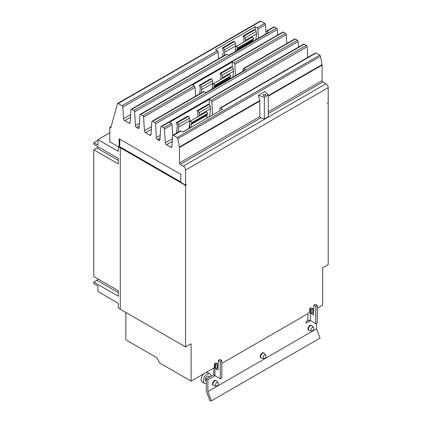 <?xml version="1.0" encoding="UTF-8"?>
<svg xmlns="http://www.w3.org/2000/svg" width="422" height="422" viewBox="0 0 422 422"><rect width="100%" height="100%" fill="white"/><g stroke="black" fill="none" stroke-linecap="round" stroke-linejoin="round"><path stroke-width="0.63" d="M206.305 383.424A5.423 3.133 -60 0 1 204.427 383.318L202.243 382.058A5.423 3.133 -60 0 1 201.125 379.578A5.423 3.133 -60 0 1 203.837 373.776M206.078 372.484A5.423 3.133 -60 0 1 207.666 372.668L209.85 373.924A5.423 3.133 -60 0 1 210.968 376.171M266.082 355.857A2.057 1.187 -60 0 1 265.306 357.787A2.057 1.187 -60 0 1 263.808 358.558A2.057 1.187 -60 0 1 263.17 357.534A2.057 1.187 -60 0 1 264.198 355.335A2.057 1.187 -60 0 1 265.828 355.055A2.057 1.187 -60 0 1 266.082 355.857M218.348 383.413A2.057 1.187 -60 0 1 217.573 385.344A2.057 1.187 -60 0 1 216.075 386.119A2.057 1.187 -60 0 1 215.436 385.096A2.057 1.187 -60 0 1 216.465 382.891A2.057 1.187 -60 0 1 218.095 382.617A2.057 1.187 -60 0 1 218.348 383.413M313.815 328.295A2.057 1.187 -60 0 1 313.04 330.226A2.057 1.187 -60 0 1 311.541 331.001A2.057 1.187 -60 0 1 310.903 329.978A2.057 1.187 -60 0 1 311.932 327.773A2.057 1.187 -60 0 1 313.562 327.498A2.057 1.187 -60 0 1 313.815 328.295M204.427 383.318A5.423 3.133 -60 0 1 203.304 380.834A5.423 3.133 -60 0 1 205.672 375.38A5.423 3.133 -60 0 1 209.85 373.924M97.93 140.315L93.795 142.705L93.795 144.266L118.297 158.414L118.297 163.926L93.795 149.778L96.891 147.99A3.376 1.946 120 0 0 98.184 146.803M93.795 149.778L93.795 276.547L118.297 290.695L118.297 296.207L93.795 282.06L96.891 280.271A3.376 1.946 120 0 0 98.184 279.084M263.808 358.558L261.519 358.093A2.812 1.625 -60 0 1 261.229 357.983A2.812 1.625 -60 0 1 260.648 356.695A2.812 1.625 -60 0 1 261.872 353.863A2.812 1.625 -60 0 1 264.04 353.108A2.812 1.625 -60 0 1 264.283 353.309L265.828 355.055M216.075 386.119L213.785 385.65A2.812 1.625 -60 0 1 213.495 385.539A2.812 1.625 -60 0 1 212.915 384.252A2.812 1.625 -60 0 1 214.139 381.425A2.812 1.625 -60 0 1 216.307 380.67A2.812 1.625 -60 0 1 216.549 380.866L218.095 382.617M311.541 331.001L309.252 330.531A2.812 1.625 -60 0 1 308.962 330.426A2.812 1.625 -60 0 1 308.382 329.134A2.812 1.625 -60 0 1 309.606 326.306A2.812 1.625 -60 0 1 311.774 325.552A2.812 1.625 -60 0 1 312.016 325.752L313.562 327.498M209.745 376.878L208.542 376.187A2.812 1.625 120 0 0 206.374 376.941A2.812 1.625 120 0 0 205.15 379.768A2.812 1.625 120 0 0 205.73 381.061L206.305 381.393M213.854 374.509L206.305 378.861L206.305 391.157L210.087 400.9L211.443 400.779L320.119 338.033L316.553 328.833L316.553 323.173M176.47 133.199L177.287 125.941A2.147 1.24 -120 0 0 177.098 124.738L176.322 122.744L177.593 122.633L178.364 124.622A4.22 2.437 60 0 1 178.743 126.985L178.147 132.228M189.652 122.554L189.879 120.555A4.22 2.437 -120 0 0 189.504 118.192L188.729 116.203L187.463 116.314L176.322 122.744M188.729 116.203L177.593 122.633M188.982 128.552A2.147 1.24 60 0 1 188.993 128.404L189.504 123.894M207.139 118.065L206.875 115.464A2.147 1.24 60 0 1 207.07 114.483L207.84 113.381L206.574 111.804L190.665 120.993L191.931 122.57L207.84 113.381M191.931 122.57L191.155 123.667A2.147 1.24 -120 0 0 190.966 124.648L191.224 127.254M189.911 128.014L189.515 124.015A4.22 2.437 60 0 1 189.889 122.09L190.665 120.993M197.638 116.963L197.976 113.998A2.147 1.24 -120 0 0 197.781 112.795L197.011 110.801L198.277 110.691L199.052 112.679A4.22 2.437 60 0 1 199.427 115.042L199.321 115.992M209.665 116.609A2.147 1.24 60 0 1 209.676 116.461L210.567 108.612A4.22 2.437 -120 0 0 210.188 106.249L209.412 104.26L208.146 104.371L197.011 110.801M209.412 104.26L198.277 110.691M199.653 93.826L200.25 88.562A2.147 1.24 -120 0 0 200.054 87.359L199.284 85.365L200.55 85.255L201.326 87.243A4.22 2.437 60 0 1 201.7 89.606L201.331 92.856M212.614 85.175L212.841 83.176A4.22 2.437 -120 0 0 212.461 80.813L211.691 78.824L210.42 78.935L199.284 85.365M211.691 78.824L200.55 85.255M212.176 89.01L212.461 86.515M229.906 78.777L229.837 78.086A2.147 1.24 60 0 1 230.027 77.105L230.802 76.007L229.531 74.43L213.622 83.614L214.888 85.191L230.802 76.007M214.888 85.191L214.118 86.288A2.147 1.24 -120 0 0 213.922 87.27L213.991 87.961M212.677 88.72L212.472 86.637A4.22 2.437 60 0 1 212.846 84.711L213.622 83.614M220.595 79.589L220.933 76.619A2.147 1.24 -120 0 0 220.738 75.417L219.968 73.428L221.233 73.312L222.009 75.306A4.22 2.437 60 0 1 222.383 77.664L222.278 78.619M232.865 77.068L233.524 71.234A4.22 2.437 -120 0 0 233.144 68.876L232.374 66.882L231.103 66.992L219.968 73.428M232.374 66.882L221.233 73.312M222.642 56.448L223.238 51.199A2.147 1.24 -120 0 0 223.048 50.002L222.273 48.008L223.539 47.897L224.314 49.886A4.22 2.437 60 0 1 224.689 52.244L224.325 55.477M235.603 47.813L235.829 45.813A4.22 2.437 -120 0 0 235.45 43.455L234.679 41.467L233.413 41.578L222.273 48.008M234.679 41.467L223.539 47.897M235.17 51.648L235.45 49.158M252.894 41.414L252.825 40.723A2.147 1.24 60 0 1 253.015 39.747L253.791 38.645L252.525 37.067L236.61 46.256L237.881 47.834L253.791 38.645M237.881 47.834L237.106 48.931A2.147 1.24 -120 0 0 236.916 49.912L236.985 50.603M235.671 51.357L235.46 49.279A4.22 2.437 60 0 1 235.84 47.354L236.61 46.256M243.589 42.226L243.921 39.262A2.147 1.24 -120 0 0 243.731 38.059L242.956 36.065L244.227 35.954L244.997 37.943A4.22 2.437 60 0 1 245.377 40.306L245.266 41.256M255.853 39.705L256.513 33.876A4.22 2.437 -120 0 0 256.138 31.513L255.363 29.524L254.097 29.635L242.956 36.065M255.363 29.524L244.227 35.954M93.795 282.06L93.795 283.621L97.93 286.01L97.93 291.523L118.287 303.276L118.287 307.87L120.286 309.02M109.773 132.745L97.93 139.582L118.287 151.334L118.287 146.74L120.286 147.895M97.93 139.582L97.93 145.094L93.795 142.705M313.873 305.201L315.44 304.299L317.307 305.375L315.74 306.277L313.873 305.201L313.425 314.886L311.23 313.62L311.23 309.463L312.797 308.556L312.797 312.718L313.504 313.124M312.797 312.718L311.23 313.62M311.23 309.463L310.402 308.983L310.402 320.556L306.029 323.094L306.029 321.648L307.923 320.556A1.757 1.013 180 0 1 310.402 320.556L315.74 323.637L315.74 306.277M315.74 323.637L317.307 322.735L317.307 305.375M261.229 357.983L260.807 357.74A2.812 1.625 -60 0 1 260.221 356.453A2.812 1.625 -60 0 1 261.45 353.62A2.812 1.625 -60 0 1 263.618 352.866L264.04 353.108M216.307 380.67L215.885 380.428A2.812 1.625 120 0 0 213.717 381.177A2.812 1.625 120 0 0 212.488 384.009A2.812 1.625 120 0 0 213.073 385.297L213.495 385.539M311.774 325.552L311.352 325.309A2.812 1.625 120 0 0 309.184 326.064A2.812 1.625 120 0 0 307.954 328.891A2.812 1.625 120 0 0 308.54 330.178L308.962 330.426M206.305 378.861L207.872 379.768L207.872 391.579L316.553 328.833M207.872 391.579L211.443 400.779M217.33 367.836L215.763 368.738L215.763 364.576L214.935 364.102A3.972 2.295 180 0 1 214.392 363.706L216.053 362.751A1.757 1.013 0 0 0 216.502 363.2L217.33 363.674L217.33 367.836L218.037 368.242M218.406 360.319L219.973 359.412L221.84 360.493L220.273 361.396L218.406 360.319L217.958 370.004L215.763 368.738M213.775 368.037L213.775 374.056A3.972 2.295 0 0 0 214.935 375.675L220.273 378.756L220.273 361.396M220.273 378.756L221.84 377.854L221.84 360.493M214.951 375.68L207.872 379.768M310.402 308.983A1.757 1.013 0 0 0 309.627 308.725L311.288 307.765A3.972 2.295 180 0 1 311.969 308.081L312.797 308.556M215.763 364.576L217.33 363.674M125.83 312.444L125.83 339.815L156.662 357.613L159.79 363.041L191.113 381.124L214.392 367.683L214.392 363.706M189.842 127.312L189.067 127.76M180.795 181.945L120.919 147.378L120.286 147.747L120.286 309.242L185.569 346.937L191.113 343.735L191.113 381.124M120.761 147.473L119.79 146.867L119.152 147.236L119.152 138.78L180.795 174.37L180.795 182.336L185.569 185.094L186.207 184.725L186.207 185.068L185.907 184.899M185.569 185.094L185.569 170.045L328.205 87.692L328.205 102.741L327.572 103.11L327.572 103.453L328.205 103.089L328.205 264.583L322.661 267.785L322.661 305.175L317.307 308.266M313.63 310.386L312.797 310.872M309.627 308.725L309.627 312.697L221.84 363.384M218.163 365.505L217.33 365.985M120.286 147.747L185.569 185.437L185.569 346.937M185.569 185.437L186.207 185.068M328.205 103.089L327.905 102.915M219.788 110.764L219.936 108.417A1.124 0.649 60 0 1 220.168 107.969A1.124 0.649 60 0 1 220.732 108.021L222.631 109.119L182.853 132.086L180.954 130.989A1.124 0.649 -120 0 0 180.389 130.931L172.809 135.309A1.124 0.649 -120 0 0 172.582 135.763L171.896 146.613A1.688 0.976 60 0 1 171.554 147.294A1.688 0.976 60 0 1 170.71 147.209L166.474 144.762A1.688 0.976 60 0 1 165.287 142.794L164.48 129.058A1.124 0.649 -120 0 0 163.689 127.75L161.579 126.531A1.124 0.649 -120 0 0 161.014 126.473A1.124 0.649 -120 0 0 160.787 126.927L159.98 139.735A1.688 0.976 60 0 1 159.637 140.41A1.688 0.976 60 0 1 158.793 140.326L157.517 139.592A1.688 0.976 60 0 1 156.33 137.625L155.523 123.889A1.124 0.649 -120 0 0 154.732 122.575L152.622 121.357A1.124 0.649 -120 0 0 152.057 121.304A1.124 0.649 -120 0 0 151.825 121.752L151.023 134.56A1.688 0.976 60 0 1 150.675 135.24A1.688 0.976 60 0 1 149.831 135.156L145.601 132.714A1.688 0.976 60 0 1 144.408 130.741L143.607 117.01A1.124 0.649 -120 0 0 142.815 115.697L140.705 114.478A1.124 0.649 -120 0 0 140.141 114.42A1.124 0.649 -120 0 0 139.909 114.874L139.107 127.681A1.688 0.976 60 0 1 138.759 128.357A1.688 0.976 60 0 1 137.915 128.277L136.644 127.539A1.688 0.976 60 0 1 135.451 125.571L134.65 111.835A1.124 0.649 -120 0 0 133.853 110.522L131.743 109.303A1.124 0.649 -120 0 0 131.184 109.251A1.124 0.649 -120 0 0 130.952 109.704L130.15 122.507A1.688 0.976 60 0 1 129.802 123.187A1.688 0.976 60 0 1 128.958 123.103L124.727 120.66A1.688 0.976 60 0 1 123.535 118.693L122.855 107.051A1.124 0.649 -120 0 0 122.058 105.737L118.192 103.506A1.124 0.649 -120 0 0 117.627 103.448A1.124 0.649 -120 0 0 117.427 103.738L110.77 127.929L109.773 127.354L111.15 126.558M172.688 135.42L172.06 124.685A1.124 0.649 -120 0 0 171.269 123.372L169.491 122.343L209.27 99.381L211.047 100.404A1.124 0.649 60 0 1 211.839 101.718L212.609 114.905M209.27 99.381L209.27 104.271M242.898 71.271L243.035 69.097A1.124 0.649 60 0 1 243.267 68.644A1.124 0.649 60 0 1 243.826 68.702L245.593 69.72L205.815 92.682L204.048 91.664A1.124 0.649 -120 0 0 203.488 91.611L152.057 121.304M195.555 96.19L195.038 87.317A1.124 0.649 -120 0 0 194.241 86.004L192.448 84.964L232.227 62.002L234.02 63.036A1.124 0.649 60 0 1 234.811 64.35L235.471 75.559M232.227 62.002L232.227 66.898M265.871 33.924L266.008 31.729A1.124 0.649 60 0 1 266.24 31.275A1.124 0.649 60 0 1 266.804 31.333L268.582 32.357L228.803 55.324L227.025 54.296A1.124 0.649 -120 0 0 226.461 54.243L131.184 109.251M218.527 58.822L218.132 52.043A1.124 0.649 -120 0 0 217.341 50.73L215.436 49.632L255.215 26.665L257.119 27.768A1.124 0.649 60 0 1 257.911 29.076L258.443 38.212M255.215 26.665L255.215 29.535M119.79 139.149L119.79 146.867M185.569 170.045A3.197 1.846 -120 0 0 183.312 166.131L180.247 164.364A1.124 0.649 60 0 1 179.45 162.982L179.45 147.463A2.474 1.43 -120 0 0 179.403 146.962L177.862 138.664A1.124 0.649 -120 0 0 177.092 137.509L173.373 135.367A1.124 0.649 -120 0 0 172.809 135.309M328.205 87.692A3.197 1.846 -120 0 0 325.948 83.778L322.883 82.01A1.124 0.649 60 0 1 322.091 80.634L322.091 65.109A2.474 1.43 -120 0 0 322.039 64.608L320.498 56.311A1.124 0.649 -120 0 0 319.728 55.161L316.009 53.014A1.124 0.649 -120 0 0 315.445 52.961L220.168 107.969M307.743 57.408L307.121 46.71A1.124 0.649 -120 0 0 306.325 45.397L304.215 44.178A1.124 0.649 -120 0 0 303.655 44.125L161.014 126.473M298.486 47.106L298.159 41.541A1.124 0.649 -120 0 0 297.368 40.227L295.258 39.009A1.124 0.649 -120 0 0 294.693 38.951L243.267 68.644M286.765 43.529L286.243 34.657A1.124 0.649 -120 0 0 285.451 33.343L283.341 32.125A1.124 0.649 -120 0 0 282.777 32.072L140.141 114.42M277.613 35.052L277.286 29.487A1.124 0.649 -120 0 0 276.489 28.174L274.384 26.955A1.124 0.649 -120 0 0 273.82 26.897L266.24 31.275M265.955 32.61L265.491 24.703A1.124 0.649 -120 0 0 264.694 23.389L260.828 21.158A1.124 0.649 -120 0 0 260.268 21.1L117.627 103.448M109.773 127.354L109.773 141.818L119.152 147.236M264.336 119.02L260.812 117.849L259.804 116.593L259.804 101.069L258.464 95.293L264.889 91.579L268.281 94.971L268.281 116.741L264.336 119.02L264.336 97.25L258.464 95.293M268.281 94.971L264.336 97.25M263.523 95.509A1.24 0.712 180 0 1 263.159 95.008A1.24 0.712 180 0 1 263.924 94.343A1.24 0.712 180 0 1 265.274 94.502A1.24 0.712 180 0 1 265.633 95.008A1.24 0.712 180 0 1 264.874 95.667A1.24 0.712 180 0 1 263.523 95.509M118.297 160.349L96.891 147.99M118.297 292.631L96.891 280.271M189.504 118.192L178.364 124.622M189.879 120.555L178.743 126.985M188.993 128.404L182.737 132.017M190.966 124.648L206.875 115.464M191.155 123.667L207.07 114.483M210.188 106.249L199.052 112.679M210.567 108.612L199.427 115.042M209.676 116.461L207.123 117.938M212.461 80.813L201.326 87.243M212.841 83.176L201.7 89.606M213.922 87.27L229.837 78.086M214.118 86.288L230.027 77.105M233.144 68.876L222.009 75.306M233.524 71.234L222.383 77.664M235.45 43.455L224.314 49.886M235.829 45.813L224.689 52.244M236.916 49.912L252.825 40.723M237.106 48.931L253.015 39.747M256.138 31.513L244.997 37.943M256.513 33.876L245.377 40.306M307.923 320.556L307.923 313.683M214.935 375.675L214.935 364.102M122.058 105.737L217.341 50.73M122.855 107.051L218.132 52.043M123.535 118.693L130.646 114.584M124.727 120.66L130.472 117.342M128.958 123.103L130.155 122.412M131.743 109.303L227.025 54.296M142.815 115.697L194.241 86.004M143.607 117.01L195.038 87.317M144.408 130.741L151.519 126.637M145.601 132.714L151.35 129.396M149.831 135.156L151.029 134.465M152.622 121.357L204.048 91.664M163.689 127.75L171.269 123.372M164.48 129.058L172.06 124.685M165.287 142.794L172.398 138.69M166.474 144.762L172.223 141.444M170.71 147.209L171.907 146.518M173.373 135.367L180.954 130.989M183.312 166.131L325.948 83.778M177.092 137.509L319.728 55.161M220.732 108.021L316.009 53.014M211.839 101.718L307.121 46.71M211.047 100.404L306.325 45.397M161.579 126.531L304.215 44.178M158.793 140.326L159.985 139.635M157.517 139.592L160.086 138.11M156.33 137.625L160.255 135.357M155.523 123.889L298.159 41.541M154.732 122.575L297.368 40.227M243.826 68.702L295.258 39.009M234.811 64.35L286.243 34.657M234.02 63.036L285.451 33.343M140.705 114.478L283.341 32.125M137.915 128.277L139.112 127.586M136.644 127.539L139.207 126.057M135.451 125.571L139.381 123.303M134.65 111.835L277.286 29.487M133.853 110.522L276.489 28.174M266.804 31.333L274.384 26.955M257.911 29.076L265.491 24.703M257.119 27.768L264.694 23.389M118.192 103.506L260.828 21.158M268.281 111.698L322.091 80.634M268.281 96.174L322.091 65.109M268.281 113.539L322.883 82.01M180.247 164.364L260.812 117.849M179.45 162.982L259.804 116.593M179.45 147.463L259.804 101.069M179.403 146.962L259.746 100.578M177.862 138.664L320.498 56.311M268.281 95.646L322.039 64.608"/></g></svg>

